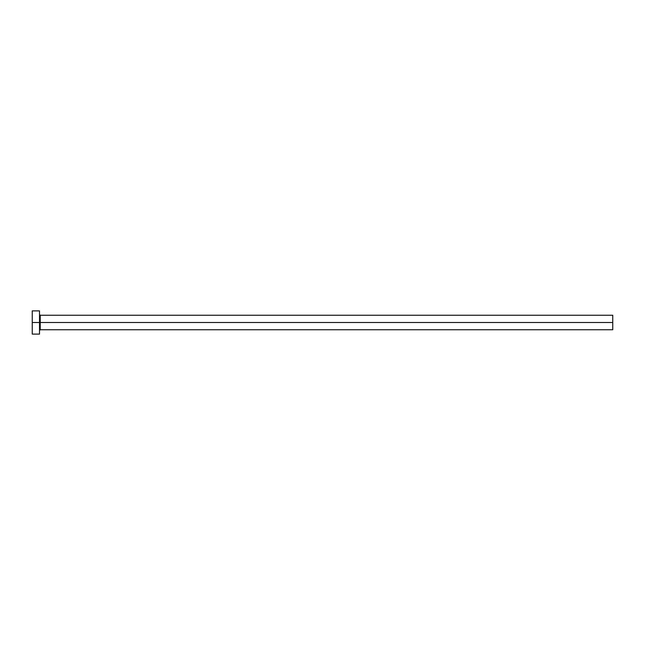 <?xml version="1.0" encoding="UTF-8"?>
<svg xmlns="http://www.w3.org/2000/svg" width="645" height="645" viewBox="0 0 645 645"><rect width="100%" height="100%" fill="white"/><g stroke="black" fill="none" stroke-linecap="round" stroke-linejoin="round"><path stroke-width="0.97" d="M32.25 334.11L32.25 310.89L32.25 322.5L612.75 322.5L612.75 329.756L612.75 322.5L40.232 322.5L40.232 315.244L40.232 322.5L32.25 322.5L32.25 334.11L39.506 334.11L39.506 310.89L39.506 334.11M39.506 330.482L40.232 329.756L40.232 322.5L40.232 329.756L612.75 329.756M612.75 322.5L612.75 315.244L612.75 322.5M612.75 315.244L40.232 315.244L39.506 314.518M32.25 310.89L39.506 310.89"/></g></svg>
